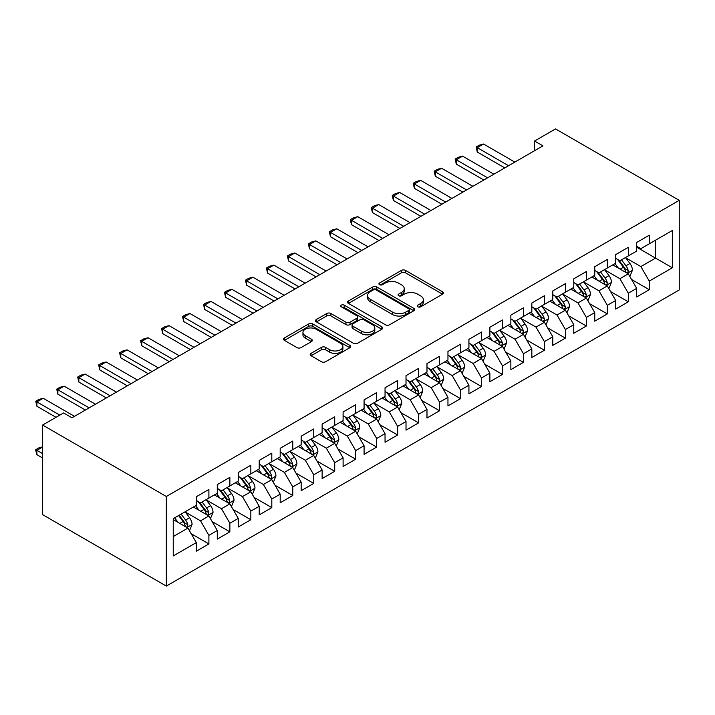 <?xml version="1.0" encoding="UTF-8"?>
<svg xmlns="http://www.w3.org/2000/svg" width="715" height="715" viewBox="0 0 715 715"><rect width="100%" height="100%" fill="white"/><g stroke="black" fill="none" stroke-linecap="round" stroke-linejoin="round"><path stroke-width="1.07" d="M417.819 306.806A2.038 1.18 0 0 0 420.697 306.806L442.567 294.178A2.914 1.68 0 0 0 443.416 292.989A2.914 1.68 0 0 0 442.567 291.8L405.521 270.413A2.914 1.68 0 0 0 401.401 270.413L379.531 283.042A2.038 1.18 0 0 0 378.932 283.873A2.038 1.18 0 0 0 379.531 284.704A2.038 1.18 0 0 0 382.409 284.704L385.242 283.069A9.313 5.38 0 0 1 398.416 283.069L401.499 284.856A9.313 5.38 0 0 1 404.234 288.654A9.313 5.38 0 0 1 401.499 292.462L398.675 294.088A2.038 1.18 0 0 0 398.076 294.92A2.038 1.18 0 0 0 398.675 295.751A2.038 1.18 0 0 0 401.553 295.751L404.386 294.124A9.313 5.38 0 0 1 417.56 294.124L420.643 295.903A9.313 5.38 0 0 1 423.378 299.71A9.313 5.38 0 0 1 420.643 303.509L417.819 305.144A2.038 1.18 0 0 0 417.22 305.975A2.038 1.18 0 0 0 417.819 306.806L417.819 305.144M311.043 353.362A2.914 1.68 0 0 0 310.185 354.551A2.914 1.68 0 0 0 311.043 355.739L321.437 361.736A2.914 1.68 0 0 0 325.548 361.736L349.841 347.713A2.914 1.68 0 0 0 350.69 346.525A2.914 1.68 0 0 0 349.841 345.336L312.786 323.949A2.914 1.68 0 0 0 308.674 323.949L284.382 337.972A2.914 1.68 0 0 0 283.533 339.16A2.914 1.68 0 0 0 284.382 340.349L296.94 347.597A2.914 1.68 0 0 0 301.06 347.597L311.454 341.6A2.914 1.68 0 0 0 312.303 340.411A2.914 1.68 0 0 0 311.454 339.223L305.225 335.621A7.785 4.496 0 0 1 302.945 332.448A7.785 4.496 0 0 1 307.754 328.292A7.785 4.496 0 0 1 316.236 329.266L340.626 343.352A7.785 4.496 0 0 1 342.905 346.525A7.785 4.496 0 0 1 338.106 350.681A7.785 4.496 0 0 1 329.615 349.707L325.548 347.356A2.914 1.68 0 0 0 321.437 347.356L311.043 353.362L311.043 355.739M42.605 425.059L166.327 496.487L166.327 586.077L42.605 514.648L42.605 425.059L63.581 412.948L71.965 417.792L542.944 145.869L534.561 141.034L534.561 150.713M534.561 141.034L555.528 128.923L679.25 200.352L166.327 496.487M385.448 324.78A2.914 1.68 0 0 0 389.568 324.78L413.851 310.757A2.914 1.68 0 0 0 414.709 309.568A2.914 1.68 0 0 0 413.851 308.38L376.805 286.992A2.914 1.68 0 0 0 372.685 286.992L348.402 301.015A2.914 1.68 0 0 0 347.544 302.204A2.914 1.68 0 0 0 348.402 303.392L385.448 324.78M342.11 307.244A2.038 1.18 0 0 1 344.183 307.539L344.183 305.117L381.846 326.862A2.914 1.68 0 0 1 382.695 328.051A2.914 1.68 0 0 1 381.846 329.24L357.563 343.263A2.914 1.68 0 0 1 353.442 343.263L316.387 321.866L316.387 319.489A2.914 1.68 0 0 0 315.538 320.678A2.914 1.68 0 0 0 316.387 321.866M316.387 319.489L326.782 313.492A2.914 1.68 0 0 1 330.902 313.492L345.926 322.17A2.914 1.68 0 0 0 350.046 322.17L356.937 318.184A2.914 1.68 0 0 0 357.795 316.995A2.914 1.68 0 0 0 356.937 315.807L341.296 306.78A2.038 1.18 0 0 1 340.697 305.949A2.038 1.18 0 0 1 341.958 304.858A2.038 1.18 0 0 1 344.183 305.117M166.327 586.077L679.25 289.941L679.25 200.352M636.681 247.211L655.557 258.106L655.557 240.186L672.332 230.498L649.265 243.815L649.265 235.217L636.681 242.483L636.681 251.081L628.297 255.925L628.297 247.327L615.713 254.594L615.713 263.192L607.321 268.027L607.321 259.438L594.746 266.695L594.746 275.293L586.354 280.137L586.354 271.539L573.77 278.805L573.77 287.403L565.386 292.247L565.386 283.649L552.802 290.916L552.802 299.505L544.41 304.349L544.41 295.751L531.835 303.017L531.835 311.615L523.443 316.459L523.443 307.861L510.859 315.127L510.859 323.725L502.475 328.56L502.475 319.971L489.891 327.229L489.891 335.827L481.508 340.671L481.508 332.073L468.924 339.339L468.924 347.937L460.531 352.781L460.531 344.183L447.956 351.449L447.956 360.038L439.564 364.882L439.564 356.284L426.98 363.551L426.98 372.149L418.597 376.993L418.597 368.395L406.013 375.661L406.013 384.259L397.629 389.094L397.629 380.505L385.045 387.762L385.045 396.36L376.653 401.204L376.653 392.606L364.078 399.873L364.078 408.471L355.686 413.315L355.686 404.717L343.102 411.983L343.102 420.572L334.718 425.416L334.718 416.827L322.134 424.084L322.134 432.682L313.751 437.526L313.751 428.929L301.167 436.195L301.167 444.793L292.775 449.637L292.775 441.039L280.191 448.305L280.191 456.894L271.807 461.738L271.807 453.14L259.223 460.406L259.223 469.004L250.84 473.848L250.84 465.25L238.256 472.517L238.256 481.115L229.864 485.95L229.864 477.361L217.289 484.618L217.289 493.216L208.896 498.06L208.896 489.462L196.312 496.728L196.312 505.326L173.245 518.643L173.245 555.93L196.312 542.614L187.929 528.081L173.245 519.608M672.332 230.498L672.332 267.785L649.265 281.102L640.872 266.579L625.67 257.802M631.542 279.476L649.265 289.7L649.265 281.102M649.265 289.7L636.681 296.966L636.681 288.368L628.297 293.213L619.905 278.689L604.702 269.904M610.574 291.577L628.297 301.81L628.297 293.213M628.297 301.81L615.713 309.077L615.713 300.479L607.321 305.323L598.938 290.791L583.735 282.014M589.607 303.687L607.321 313.912L607.321 305.323M607.321 313.912L594.746 321.178L594.746 312.58L586.354 317.424L577.97 302.901L562.759 294.124M568.631 315.789L586.354 326.022L586.354 317.424M586.354 326.022L573.77 333.288L573.77 324.69L565.386 329.535L556.994 315.002L541.791 306.226M547.663 327.899L565.386 338.132L565.386 329.535M565.386 338.132L552.802 345.39L552.802 336.801L544.41 341.636L536.027 327.113L520.824 318.336M526.696 340.009L544.41 350.234L544.41 341.636M544.41 350.234L531.835 357.5L531.835 348.902L523.443 353.746L515.059 339.223L499.856 330.437M505.728 352.111L523.443 362.344L523.443 353.746M523.443 362.344L510.859 369.61L510.859 361.012L502.475 365.857L494.083 351.324L478.88 342.548M484.752 364.221L502.475 374.445L502.475 365.857M502.475 374.445L489.891 381.712L489.891 373.114L481.508 377.958L473.116 363.435L457.913 354.658M463.785 376.322L481.508 386.556L481.508 377.958M481.508 386.556L468.924 393.822L468.924 385.224L460.531 390.068L452.148 375.536L436.945 366.759M442.817 388.433L460.531 398.666L460.531 390.068M460.531 398.666L447.956 405.923L447.956 397.334L439.564 402.179L431.181 387.646L415.978 378.87M421.85 400.543L439.564 410.768L439.564 402.179M439.564 410.768L426.98 418.034L426.98 409.436L418.597 414.28L410.204 399.757L395.002 390.971M400.874 412.644L418.597 422.878L418.597 414.28M418.597 422.878L406.013 430.144L406.013 421.546L397.629 426.39L389.237 411.858L374.034 403.081M379.906 424.755L397.629 434.988L397.629 426.39M397.629 434.988L385.045 442.245L385.045 433.656L376.653 438.492L368.27 423.968L353.067 415.192M358.939 436.865L376.653 447.09L376.653 438.492M376.653 447.09L364.078 454.356L364.078 445.758L355.686 450.602L347.302 436.07L332.091 427.293M337.963 448.966L355.686 459.2L355.686 450.602M355.686 459.2L343.102 466.466L343.102 457.868L334.718 462.712L326.326 448.18L311.123 439.403M316.995 461.077L334.718 471.301L334.718 462.712M334.718 471.301L322.134 478.567L322.134 469.97L313.751 474.814L305.359 460.29L290.156 451.514M296.028 473.178L313.751 483.412L313.751 474.814M313.751 483.412L301.167 490.678L301.167 482.08L292.775 486.924L284.391 472.392L269.189 463.615M275.06 485.288L292.775 495.522L292.775 486.924M292.775 495.522L280.191 502.779L280.191 494.19L271.807 499.025L263.415 484.502L248.212 475.725M254.084 497.399L271.807 507.623L271.807 499.025M271.807 507.623L259.223 514.889L259.223 506.292L250.84 511.136L242.448 496.603L227.245 487.827M233.117 509.5L250.84 519.734L250.84 511.136M250.84 519.734L238.256 527L238.256 518.402L229.864 523.246L221.48 508.714L206.278 499.937M212.149 521.61L229.864 531.835L229.864 523.246M229.864 531.835L217.289 539.101L217.289 530.503L208.896 535.347L200.513 520.824L185.31 512.047M191.182 533.712L208.896 543.945L208.896 535.347M208.896 543.945L196.312 551.211L196.312 542.614M196.312 500.482L200.513 502.904L208.896 498.06M173.245 536.563L187.929 528.081M217.289 488.372L221.48 490.794L229.864 485.95M200.513 520.824L208.896 515.98L193.381 507.015M217.289 530.503L208.896 515.98M238.256 476.27L242.448 478.693L250.84 473.848M221.48 508.714L229.864 503.869L214.348 494.914M238.256 518.402L229.864 503.869M259.223 464.16L263.415 466.582L271.807 461.738M242.448 496.603L250.84 491.768L235.315 482.804M259.223 506.292L250.84 491.768M280.191 452.05L284.391 454.472L292.775 449.637M263.415 484.502L271.807 479.658L256.292 470.702M280.191 494.19L271.807 479.658M301.167 439.948L305.359 442.37L313.751 437.526M284.391 472.392L292.775 467.547L277.259 458.592M301.167 482.08L292.775 467.547M322.134 427.838L326.326 430.26L334.718 425.416M305.359 460.29L313.751 455.446L298.227 446.482M322.134 469.97L313.751 455.446M343.102 415.737L347.302 418.159L355.686 413.315M326.326 448.18L334.718 443.336L319.194 434.38M343.102 457.868L334.718 443.336M364.078 403.626L368.27 406.048L376.653 401.204M347.302 436.07L355.686 431.234L340.17 422.27M364.078 445.758L355.686 431.234M385.045 391.516L389.237 393.938L397.629 389.094M368.27 423.968L376.653 419.124L361.138 410.169M385.045 433.656L376.653 419.124M406.013 379.415L410.204 381.837L418.597 376.993M389.237 411.858L397.629 407.014L382.105 398.058M406.013 421.546L397.629 407.014M426.98 367.304L431.181 369.727L439.564 364.882M410.204 399.757L418.597 394.912L403.081 385.948M426.98 409.436L418.597 394.912M447.956 355.203L452.148 357.625L460.531 352.781M431.181 387.646L439.564 382.802L424.049 373.847M447.956 397.334L439.564 382.802M468.924 343.093L473.116 345.515L481.508 340.671M452.148 375.536L460.531 370.701L445.016 361.736M468.924 385.224L460.531 370.701M489.891 330.982L494.083 333.405L502.475 328.56M473.116 363.435L481.508 358.59L465.983 349.626M489.891 373.114L481.508 358.59M510.859 318.881L515.059 321.303L523.443 316.459M494.083 351.324L502.475 346.48L486.96 337.525M510.859 361.012L502.475 346.48M531.835 306.771L536.027 309.193L544.41 304.349M515.059 339.223L523.443 334.379L507.927 325.414M531.835 348.902L523.443 334.379M552.802 294.669L556.994 297.082L565.386 292.247M536.027 327.113L544.41 322.268L528.894 313.313M552.802 336.801L544.41 322.268M573.77 282.559L577.97 284.981L586.354 280.137M556.994 315.002L565.386 310.167L549.862 301.203M573.77 324.69L565.386 310.167M594.746 270.449L598.938 272.871L607.321 268.027M577.97 302.901L586.354 298.057L570.838 289.092M594.746 312.58L586.354 298.057M615.713 258.347L619.905 260.769L628.297 255.925M598.938 290.791L607.321 285.946L591.806 276.991M615.713 300.479L607.321 285.946M636.681 246.237L640.872 248.659L649.265 243.815M619.905 278.689L628.297 273.845L612.773 264.881M636.681 288.368L628.297 273.845M640.872 266.579L655.557 258.106L672.332 267.785M418.632 307.093L420.643 305.931A9.313 5.38 0 0 0 423.378 302.132L423.378 299.71M404.234 288.654L404.234 291.077A9.313 5.38 0 0 1 401.499 294.875L399.488 296.046M442.531 294.205L405.521 272.835A2.914 1.68 0 0 0 401.401 272.835L380.344 284.99M413.815 310.784L376.805 289.414A2.914 1.68 0 0 0 372.685 289.414L348.437 303.41M408.712 310.399A2.038 1.18 0 0 0 409.302 309.568A2.038 1.18 0 0 0 408.712 308.737L376.188 289.959A2.038 1.18 0 0 0 373.302 289.959L370.316 291.684A9.313 5.38 0 0 0 367.59 295.492A9.313 5.38 0 0 0 370.316 299.29L392.553 312.124A9.313 5.38 0 0 0 405.727 312.124L408.712 310.399L408.712 312.821A2.038 1.18 0 0 0 409.302 311.99L409.302 309.568M367.59 295.492L367.59 297.914A9.313 5.38 0 0 0 370.316 301.712L370.316 299.29M408.712 312.821L405.727 314.546A9.313 5.38 0 0 1 392.553 314.546L370.316 301.712M316.432 321.893L326.782 315.914L326.782 313.492M357.795 316.995L357.795 319.417A2.914 1.68 0 0 1 356.937 320.606L350.046 324.592A2.914 1.68 0 0 1 345.926 324.592L330.902 315.914A2.914 1.68 0 0 0 326.782 315.914M344.183 307.539L381.81 329.257M361.522 331.17A7.785 4.496 0 0 0 370.004 332.144A7.785 4.496 0 0 0 374.812 327.988A7.785 4.496 0 0 0 372.533 324.807L363.935 319.846A2.914 1.68 0 0 0 359.824 319.846L352.924 323.832A2.914 1.68 0 0 0 352.075 325.021A2.914 1.68 0 0 0 352.924 326.21L361.522 331.17L361.522 333.592A7.785 4.496 0 0 0 370.004 334.566A7.785 4.496 0 0 0 374.812 330.41L374.812 327.988M352.075 325.021L352.075 327.443A2.914 1.68 0 0 0 352.924 328.632L352.924 326.21M361.522 333.592L352.924 328.632M342.905 346.525L342.905 348.947A7.785 4.496 0 0 1 338.106 353.103A7.785 4.496 0 0 1 329.615 352.129L325.548 349.778A2.914 1.68 0 0 0 321.437 349.778L311.079 355.757M302.945 332.448L302.945 334.87A7.785 4.496 0 0 0 305.225 338.043L305.225 335.621M311.409 341.618L305.225 338.043M349.805 347.74L312.786 326.371A2.914 1.68 0 0 0 308.674 326.371L284.427 340.367M629.844 276.526L632.444 270.19A7.856 4.54 -120 0 0 629.933 263.495L625.482 257.543M618.386 268.125L614.998 263.603M613.416 265.247L613.032 264.738M626.814 272.987L628.029 271.888L628.199 270.52A7.856 4.54 -120 0 0 625.956 265.792L621.496 259.849M618.958 260.215L624.454 267.562A4.004 2.315 60 0 1 625.187 268.777L628.199 270.52M617.572 259.42L623.435 267.249A7.856 4.54 60 0 1 625.688 271.977L625.848 272.424M508.553 165.728L477.271 147.665L477.271 152.027L476.119 146.995L479.265 145.181L483.563 144.037L514.845 162.099M504.781 167.909L477.271 152.027M483.563 144.037L477.271 147.665L476.119 146.995M608.876 288.637L611.477 282.291A7.856 4.54 -120 0 0 608.966 275.597L604.515 269.653M597.409 280.226L594.031 275.704M592.44 277.357L592.056 276.848M605.846 285.097L607.062 283.998L607.232 282.631A7.856 4.54 -120 0 0 604.979 277.903L600.529 271.95M597.981 272.326L603.487 279.672A4.004 2.315 60 0 1 604.211 280.888L607.232 282.631M596.605 271.53L602.468 279.351A7.856 4.54 60 0 1 604.72 284.078L604.872 284.534M587.909 300.747L590.501 294.401A7.856 4.54 -120 0 0 587.998 287.707L583.538 281.764M576.442 292.337L573.055 287.814M571.473 289.468L571.088 288.949M584.87 297.199L586.094 296.108L586.264 294.732A7.856 4.54 -120 0 0 584.012 290.004L579.561 284.061M577.014 284.427L582.519 291.774A4.004 2.315 60 0 1 583.243 292.989L586.264 294.732M575.638 283.632L581.501 291.461A7.856 4.54 60 0 1 583.744 296.189L583.905 296.645M487.585 177.838L456.295 159.776L456.295 164.128L455.142 159.105L458.288 157.291L462.587 156.138L493.877 174.201M483.814 180.01L456.295 164.128M462.587 156.138L456.295 159.776L455.142 159.105M466.618 189.94L435.328 171.877L435.328 176.239L434.175 171.216L437.321 169.392L441.62 168.248L472.91 186.311M462.837 192.121L435.328 176.239M441.62 168.248L435.328 171.877L434.175 171.216M566.932 312.848L569.533 306.503A7.856 4.54 -120 0 0 567.031 299.817L562.571 293.865M555.475 304.438L552.087 299.925M550.505 301.569L550.121 301.06M563.903 309.309L565.118 308.21L565.297 306.842A7.856 4.54 -120 0 0 563.045 302.114L558.585 296.171M556.047 296.537L561.552 303.884A4.004 2.315 60 0 1 562.276 305.099L565.297 306.842M554.661 295.742L560.524 303.571A7.856 4.54 60 0 1 562.776 308.29L562.937 308.746M545.965 324.959L548.566 318.613A7.856 4.54 -120 0 0 546.054 311.919L541.604 305.975M534.507 316.548L531.12 312.026M529.538 313.679L529.145 313.161M542.935 321.41L544.151 320.32L544.321 318.944A7.856 4.54 -120 0 0 542.077 314.225L537.617 308.272M535.079 308.648L540.576 315.985A4.004 2.315 60 0 1 541.309 317.21L544.321 318.944M533.694 307.843L539.557 315.673A7.856 4.54 60 0 1 541.809 320.4L541.961 320.856M445.651 202.05L414.36 183.987L414.36 188.34L413.207 183.317L416.353 181.503L420.652 180.35L451.934 198.413M441.87 204.231L414.36 188.34M420.652 180.35L414.36 183.987L413.207 183.317M424.674 214.151L393.393 196.089L393.393 200.45L392.24 195.427L395.386 193.613L399.685 192.46L430.966 210.523M420.903 216.332L393.393 200.45M399.685 192.46L393.393 196.089L392.24 195.427M524.998 337.06L527.599 330.723A7.856 4.54 -120 0 0 525.087 324.029L520.636 318.077M513.531 328.659L510.152 324.136M508.562 325.79L508.177 325.271M521.968 333.521L523.183 332.421L523.353 331.054A7.856 4.54 -120 0 0 521.101 326.326L516.65 320.383M514.103 320.749L519.608 328.096A4.004 2.315 60 0 1 520.332 329.311L523.353 331.054M512.726 319.954L518.59 327.783A7.856 4.54 60 0 1 520.833 332.511L520.994 332.967M403.707 226.262L372.417 208.199L372.417 212.561L371.264 207.529L374.41 205.714L378.709 204.57L409.999 222.633M399.935 228.442L372.417 212.561M378.709 204.57L372.417 208.199L371.264 207.529M504.03 349.17L506.622 342.825A7.856 4.54 -120 0 0 504.12 336.13L499.66 330.187M492.564 340.76L489.176 336.238M487.594 337.891L487.21 337.382M500.992 345.631L502.207 344.532L502.386 343.164A7.856 4.54 -120 0 0 500.134 338.436L495.683 332.484M493.136 332.859L498.641 340.206A4.004 2.315 60 0 1 499.365 341.421L502.386 343.164M491.75 332.064L497.613 339.884A7.856 4.54 60 0 1 499.865 344.612L500.026 345.068M382.74 238.372L351.449 220.309L351.449 224.662L350.296 219.639L353.442 217.825L357.741 216.672L389.031 234.734M378.959 240.544L351.449 224.662M357.741 216.672L351.449 220.309L350.296 219.639M483.054 361.281L485.655 354.935A7.856 4.54 -120 0 0 483.152 348.241L478.693 342.297M471.596 352.87L468.209 348.348M466.627 350.001L466.243 349.483M480.024 357.732L481.24 356.642L481.41 355.266A7.856 4.54 -120 0 0 479.166 350.538L474.706 344.594M472.168 344.97L477.665 352.307A4.004 2.315 60 0 1 478.398 353.523L481.41 355.266M470.783 344.165L476.646 351.995A7.856 4.54 60 0 1 478.898 356.722L479.059 357.178M462.087 373.382L464.687 367.036A7.856 4.54 -120 0 0 462.176 360.351L457.725 354.399M450.629 364.972L447.241 360.458M445.66 362.103L445.266 361.593M459.057 369.843L460.272 368.743L460.442 367.376A7.856 4.54 -120 0 0 458.19 362.648L453.739 356.705M451.201 357.071L456.697 364.418A4.004 2.315 60 0 1 457.43 365.633L460.442 367.376M449.815 356.276L455.678 364.105A7.856 4.54 60 0 1 457.931 368.824L458.083 369.28M441.119 385.492L443.72 379.147A7.856 4.54 -120 0 0 441.209 372.452L436.758 366.509M429.652 377.082L426.265 372.56M424.683 374.213L424.299 373.695M438.081 381.944L439.305 380.854L439.475 379.477A7.856 4.54 -120 0 0 437.223 374.758L432.772 368.806M430.224 369.181L435.73 376.528A4.004 2.315 60 0 1 436.454 377.743L439.475 379.477M428.848 368.377L434.711 376.206A7.856 4.54 60 0 1 436.954 380.934L437.115 381.39M420.143 397.594L422.744 391.257A7.856 4.54 -120 0 0 420.241 384.563L415.781 378.619M408.685 389.192L405.298 384.67M403.716 386.323L403.332 385.805M417.113 394.054L418.329 392.964L418.507 391.588A7.856 4.54 -120 0 0 416.255 386.86L411.804 380.916M409.257 381.283L414.763 388.629A4.004 2.315 60 0 1 415.487 389.845L418.507 391.588M407.872 380.487L413.735 388.317A7.856 4.54 60 0 1 415.987 393.044L416.148 393.5M399.176 409.704L401.776 403.358A7.856 4.54 -120 0 0 399.265 396.664L394.814 390.721M387.718 401.294L384.33 396.771M382.748 398.425L382.364 397.915M396.146 406.165L397.361 405.065L397.531 403.698A7.856 4.54 -120 0 0 395.288 398.97L390.828 393.018M388.29 393.393L393.786 400.74A4.004 2.315 60 0 1 394.519 401.955L397.531 403.698M386.904 392.598L392.767 400.418A7.856 4.54 60 0 1 395.02 405.146L395.181 405.602M378.208 421.814L380.809 415.469A7.856 4.54 -120 0 0 378.298 408.774L373.847 402.831M366.741 413.404L363.363 408.882M361.772 410.535L361.388 410.017M375.178 418.266L376.394 417.176L376.564 415.799A7.856 4.54 -120 0 0 374.311 411.071L369.861 405.128M367.313 405.503L372.819 412.841A4.004 2.315 60 0 1 373.543 414.056L376.564 415.799M365.937 404.699L371.8 412.528A7.856 4.54 60 0 1 374.052 417.256L374.204 417.712M357.241 433.916L359.833 427.57A7.856 4.54 -120 0 0 357.33 420.885L352.87 414.932M345.774 425.505L342.387 420.992M340.805 422.637L340.42 422.127M354.202 430.376L355.427 429.277L355.596 427.91A7.856 4.54 -120 0 0 353.344 423.182L348.893 417.238M346.346 417.605L351.852 424.951A4.004 2.315 60 0 1 352.575 426.167L355.596 427.91M344.97 416.809L350.833 424.639A7.856 4.54 60 0 1 353.076 429.358L353.237 429.813M336.264 446.026L338.865 439.68A7.856 4.54 -120 0 0 336.363 432.986L331.903 427.043M324.807 437.616L321.419 433.093M319.837 434.747L319.453 434.228M333.235 442.487L334.45 441.387L334.629 440.02A7.856 4.54 -120 0 0 332.377 435.292L327.917 429.34M325.379 429.715L330.884 437.062A4.004 2.315 60 0 1 331.608 438.277L334.629 440.02M323.993 428.911L329.856 436.74A7.856 4.54 60 0 1 332.109 441.468L332.269 441.924M315.297 458.136L317.898 451.791A7.856 4.54 -120 0 0 315.387 445.096L310.936 439.153M303.839 449.726L300.452 445.204M298.87 446.857L298.486 446.339M312.267 454.588L313.483 453.498L313.653 452.121A7.856 4.54 -120 0 0 311.409 447.393L306.95 441.45M304.411 441.816L309.908 449.163A4.004 2.315 60 0 1 310.641 450.379L313.653 452.121M303.026 441.021L308.889 448.85A7.856 4.54 60 0 1 311.141 453.578L311.302 454.034M361.763 250.473L330.482 232.411L330.482 236.772L329.329 231.749L332.475 229.926L336.774 228.782L368.055 246.845M357.992 252.654L330.482 236.772M336.774 228.782L330.482 232.411L329.329 231.749M340.796 262.584L309.515 244.521L309.515 248.874L308.362 243.851L311.499 242.036L315.798 240.883L347.088 258.946M337.024 264.764L309.515 248.874M315.798 240.883L309.515 244.521L308.362 243.851M319.828 274.685L288.538 256.622L288.538 260.984L287.385 255.961L290.531 254.147L294.83 252.994L326.12 271.056M316.057 276.866L288.538 260.984M294.83 252.994L288.538 256.622L287.385 255.961M298.861 286.795L267.571 268.733L267.571 273.094L266.418 268.062L269.564 266.248L273.863 265.104L305.153 283.167M295.081 288.976L267.571 273.094M273.863 265.104L267.571 268.733L266.418 268.062M277.885 298.906L246.604 280.843L246.604 285.196L245.451 280.173L248.597 278.358L252.895 277.206L284.177 295.268M274.113 301.078L246.604 285.196M252.895 277.206L246.604 280.843L245.451 280.173M256.917 311.007L225.627 292.944L225.627 297.306L224.474 292.283L227.62 290.469L231.919 289.316L263.209 307.379M253.146 313.188L225.627 297.306M231.919 289.316L225.627 292.944L224.474 292.283M235.95 323.117L204.66 305.055L204.66 309.407L203.507 304.384L206.653 302.57L210.952 301.417L242.242 319.48M232.169 325.298L204.66 309.407M210.952 301.417L204.66 305.055L203.507 304.384M214.983 335.219L183.692 317.156L183.692 321.518L182.54 316.495L185.685 314.68L189.984 313.528L221.266 331.59M211.202 337.4L183.692 321.518M189.984 313.528L183.692 317.156L182.54 316.495M194.006 347.329L162.725 329.266L162.725 333.628L161.572 328.605L164.718 326.782L169.017 325.638L200.298 343.701M190.235 349.51L162.725 333.628M169.017 325.638L162.725 329.266L161.572 328.605M294.33 470.238L296.931 463.892A7.856 4.54 -120 0 0 294.419 457.207L289.968 451.254M282.863 461.827L279.485 457.305M277.894 458.959L277.509 458.449M291.3 466.698L292.515 465.599L292.685 464.232A7.856 4.54 -120 0 0 290.433 459.504L285.982 453.56M283.435 453.927L288.94 461.273A4.004 2.315 60 0 1 289.664 462.489L292.685 464.232M282.059 453.131L287.922 460.952A7.856 4.54 60 0 1 290.165 465.68L290.326 466.135M173.039 359.439L141.749 341.377L141.749 345.729L140.596 340.706L143.742 338.892L148.041 337.739L179.331 355.802M169.267 361.62L141.749 345.729M148.041 337.739L141.749 341.377L140.596 340.706M273.362 482.348L275.954 476.002A7.856 4.54 -120 0 0 273.452 469.308L268.992 463.365M261.896 473.938L258.508 469.415M256.926 471.069L256.542 470.55M270.324 478.8L271.539 477.709L271.718 476.333A7.856 4.54 -120 0 0 269.466 471.605L265.015 465.662M262.468 466.037L267.973 473.375A4.004 2.315 60 0 1 268.697 474.59L271.718 476.333M261.082 465.233L266.945 473.062A7.856 4.54 60 0 1 269.197 477.79L269.358 478.246M152.072 371.541L120.781 353.478L120.781 357.84L119.628 352.817L122.774 351.002L127.073 349.85L158.364 367.912M148.291 373.722L120.781 357.84M127.073 349.85L120.781 353.478L119.628 352.817M252.386 494.449L254.987 488.104A7.856 4.54 -120 0 0 252.484 481.418L248.025 475.466M240.928 486.039L237.541 481.526M235.959 483.17L235.575 482.661M249.356 490.91L250.572 489.811L250.742 488.443A7.856 4.54 -120 0 0 248.498 483.715L244.038 477.772M241.5 478.138L246.997 485.485A4.004 2.315 60 0 1 247.73 486.7L250.742 488.443M240.115 477.343L245.978 485.172A7.856 4.54 60 0 1 248.23 489.9L248.391 490.347M131.095 383.651L99.814 365.588L99.814 369.95L98.661 364.918L101.807 363.104L106.106 361.951L137.387 380.023M127.324 385.832L99.814 369.95M106.106 361.951L99.814 365.588L98.661 364.918M231.419 506.56L234.019 500.214A7.856 4.54 -120 0 0 231.508 493.52L227.057 487.576M219.961 498.149L216.573 493.627M214.992 495.281L214.598 494.762M228.389 503.02L229.604 501.921L229.774 500.554A7.856 4.54 -120 0 0 227.522 495.826L223.071 489.873M220.533 490.249L226.029 497.595A4.004 2.315 60 0 1 226.762 498.811L229.774 500.554M219.148 489.453L225.011 497.274A7.856 4.54 60 0 1 227.263 502.001L227.415 502.457M110.128 395.761L78.847 377.69L78.847 382.051L77.694 377.028L80.831 375.214L85.13 374.061L116.42 392.124M106.356 397.933L78.847 382.051M85.13 374.061L78.847 377.69L77.694 377.028M210.451 518.67L213.052 512.324A7.856 4.54 -120 0 0 210.541 505.63L206.09 499.687M198.984 510.26L195.597 505.737M194.015 507.391L193.631 506.872M207.413 515.122L208.637 514.031L208.807 512.655A7.856 4.54 -120 0 0 206.555 507.927L202.104 501.984M199.556 502.35L205.062 509.697A4.004 2.315 60 0 1 205.786 510.912L208.807 512.655M198.18 501.555L204.043 509.384A7.856 4.54 60 0 1 206.286 514.112L206.447 514.568M89.161 407.863L57.87 389.8L57.87 394.162L56.717 389.139L59.863 387.316L64.162 386.171L95.453 404.234M85.389 410.044L57.87 394.162M64.162 386.171L57.87 389.8L56.717 389.139M189.484 530.771L192.076 524.426A7.856 4.54 -120 0 0 189.573 517.74L185.114 511.788M178.017 522.361L174.63 517.839M186.445 527.232L187.661 526.133L187.839 524.765A7.856 4.54 -120 0 0 185.587 520.037L181.136 514.094M179.161 515.229L184.095 521.807A4.004 2.315 60 0 1 184.819 523.023L187.839 524.765M178.616 515.542L183.067 521.485A7.856 4.54 60 0 1 185.319 526.213L185.48 526.669M42.605 447.045L36.903 450.334L42.605 453.632M36.903 454.695L35.75 450.396L35.75 449.672L36.903 450.334L36.903 454.695L42.605 457.984M35.75 449.672L38.896 447.849L42.605 446.857M59.801 415.129L36.903 401.91L36.903 406.263L35.75 401.24L38.896 399.426L43.195 398.273L74.485 416.336M56.029 417.31L36.903 406.263M43.195 398.273L36.903 401.91L35.75 401.24M420.643 305.931L420.643 303.509M398.675 295.751L398.675 294.088M401.499 294.875L401.499 292.462M379.531 284.704L379.531 283.042M401.401 272.835L401.401 270.413M405.521 272.835L405.521 270.413M442.567 294.178L442.567 291.8M348.402 303.392L348.402 301.015M372.685 289.414L372.685 286.992M376.805 289.414L376.805 286.992M413.851 310.757L413.851 308.38M392.553 314.546L392.553 312.124M405.727 314.546L405.727 312.124M330.902 315.914L330.902 313.492M345.926 324.592L345.926 322.17M350.046 324.592L350.046 322.17M356.937 320.606L356.937 318.184M381.846 329.24L381.846 326.862M321.437 349.778L321.437 347.356M325.548 349.778L325.548 347.356M329.615 352.129L329.615 349.707M311.454 341.6L311.454 339.223M284.382 340.349L284.382 337.972M308.674 326.371L308.674 323.949M312.786 326.371L312.786 323.949M349.841 347.713L349.841 345.336M627.305 273.273L632.391 270.342M625.956 265.792L629.933 263.495M620.155 269.144L623.435 267.249M606.338 285.383L611.423 282.443M604.979 277.903L608.966 275.597M599.179 281.245L602.468 279.351M585.371 297.485L590.456 294.553M584.012 290.004L587.998 287.707M578.212 293.356L581.501 291.461M564.394 309.595L569.48 306.655M563.045 302.114L567.031 299.817M557.244 305.466L560.524 303.571M543.427 321.696L548.512 318.765M542.077 314.225L546.054 311.919M536.277 317.567L539.557 315.673M522.459 333.807L527.545 330.875M521.101 326.326L525.087 324.029M515.3 329.678L518.59 327.783M501.492 345.917L506.577 342.977M500.134 338.436L504.12 336.13M494.333 341.779L497.613 339.884M480.516 358.018L485.601 355.087M479.166 350.538L483.152 348.241M473.366 353.889L476.646 351.995M459.548 370.129L464.634 367.188M458.19 362.648L462.176 360.351M452.398 366L455.678 364.105M438.581 382.23L443.666 379.299M437.223 374.758L441.209 372.452M431.422 378.101L434.711 376.206M417.614 394.34L422.699 391.409M416.255 386.86L420.241 384.563M410.455 390.211L413.735 388.317M396.637 406.451L401.723 403.51M395.288 398.97L399.265 396.664M389.487 402.313L392.767 400.418M375.67 418.552L380.755 415.621M374.311 411.071L378.298 408.774M368.511 414.423L371.8 412.528M354.703 430.662L359.788 427.722M353.344 423.182L357.33 420.885M347.544 426.533L350.833 424.639M333.735 442.773L338.812 439.832M332.377 435.292L336.363 432.986M326.576 438.635L329.856 436.74M312.759 454.874L317.844 451.943M311.409 447.393L315.387 445.096M305.609 450.745L308.889 448.85M291.792 466.984L296.877 464.044M290.433 459.504L294.419 457.207M284.633 462.855L287.922 460.952M270.824 479.086L275.91 476.154M269.466 471.605L273.452 469.308M263.665 474.957L266.945 473.062M249.848 491.196L254.933 488.256M248.498 483.715L252.484 481.418M242.698 487.067L245.978 485.172M228.88 503.306L233.966 500.366M227.522 495.826L231.508 493.52M221.73 499.168L225.011 497.274M207.913 515.408L212.999 512.476M206.555 507.927L210.541 505.63M200.754 511.279L204.043 509.384M186.946 527.518L192.031 524.578M185.587 520.037L189.573 517.74M179.787 523.389L183.067 521.485"/></g></svg>
